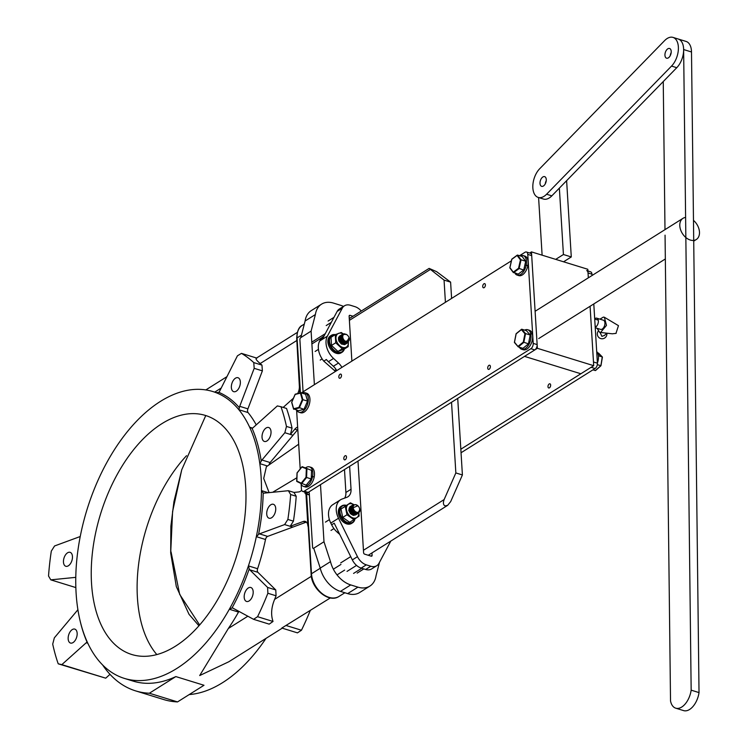 <?xml version="1.0" encoding="UTF-8"?>
<svg xmlns="http://www.w3.org/2000/svg" width="748" height="748" viewBox="0 0 748 748"><rect width="100%" height="100%" fill="white"/><g stroke="black" fill="none" stroke-linecap="round" stroke-linejoin="round"><path stroke-width="1.12" d="M265.989 638.39A150.096 85.44 107.1 0 1 222.633 682.625A150.096 85.44 107.1 0 1 189.207 694.574M218.837 392.345A151.339 86.16 107.1 0 1 239.379 407.716A3.338 1.898 107.1 0 1 239.715 406.323L254.189 368.334L253.768 362.593A196.789 112.022 -72.9 0 0 241.464 353.374L237.443 355.796L219.594 391.26A3.338 1.898 107.1 0 1 218.837 392.345L216.097 392.681A150.096 85.44 107.1 0 1 238.864 409.717A150.096 85.44 107.1 0 1 249.636 427.202A150.096 85.44 107.1 0 1 259.818 463.638A150.096 85.44 107.1 0 1 261.463 490.604A150.096 85.44 107.1 0 1 256.33 536.662A150.096 85.44 107.1 0 1 248.42 565.89A150.096 85.44 107.1 0 1 229.337 609.246A150.096 85.44 107.1 0 1 176.771 668.478A150.096 85.44 107.1 0 1 124.364 678.399A150.096 85.44 107.1 0 1 87.581 642.747L87.123 642.251A151.339 86.16 107.1 0 1 80.391 622.027L80.148 621.008A150.096 85.44 107.1 0 1 77.399 606.31A150.096 85.44 107.1 0 1 75.754 579.345A150.096 85.44 107.1 0 1 80.887 533.287A150.096 85.44 107.1 0 1 212.862 391.55A150.096 85.44 107.1 0 1 216.097 392.681L216.172 392.7M124.364 678.399L133.2 681.119A150.096 85.44 -72.9 0 0 175.836 676.585L149.366 693.228A164.682 93.752 107.1 0 1 135.584 690.871A164.682 93.752 107.1 0 1 102.616 664.963M149.366 693.228L177.528 701.914L203.998 685.271L175.836 676.585M232.03 607.993A3.338 1.898 107.1 0 1 232.656 608.012A3.338 1.898 107.1 0 1 232.852 608.096L253.563 619.316L257.564 616.698A196.789 112.022 -72.9 0 0 267.877 593.258L267.597 587.432L275.778 589.957L257.901 572.304A3.338 1.898 107.1 0 1 257.593 568.723L248.42 565.89L249.234 568.901A151.339 86.16 107.1 0 1 232.03 607.993L229.337 609.246L238.509 612.07A150.096 85.44 -72.9 0 1 228.355 628.47L199.697 675.547L228.804 661.765L282.239 628.17M257.593 568.723A150.096 85.44 -72.9 0 0 265.503 539.495A3.338 1.898 107.1 0 1 267.27 536.568A3.338 1.898 107.1 0 1 267.634 536.391L305.848 522.31A8.34 4.75 107.1 0 1 306.437 522.141M258.556 534.474A3.338 1.898 107.1 0 1 259.079 534.035A3.338 1.898 107.1 0 1 259.444 533.857L284.614 524.582L287.868 519.439A196.789 112.022 -72.9 0 0 290.645 494.54L288.391 490.707L263.979 493.147A3.338 1.898 107.1 0 1 263.53 493.1A3.338 1.898 107.1 0 1 263.193 492.932A151.339 86.16 107.1 0 1 258.556 534.474L256.33 536.662L265.503 539.495M80.148 621.008A150.096 85.44 107.1 0 0 87.581 642.747L87.123 642.251A3.338 1.898 107.1 0 0 86.581 642.476A3.338 1.898 107.1 0 0 86.226 642.747L87.806 643.233M156.818 654.575A125.075 71.2 107.1 0 1 186.532 455.691M175.415 646.225A125.075 71.2 107.1 0 1 131.732 654.491A125.075 71.2 107.1 0 1 92.827 549.322A125.075 71.2 107.1 0 1 161.802 423.723A125.075 71.2 107.1 0 1 205.485 415.458A125.075 71.2 107.1 0 1 244.39 520.627A125.075 71.2 107.1 0 1 175.415 646.225M67.563 552.809A7.293 4.151 -72.9 0 0 63.543 560.14A7.293 4.151 -72.9 0 0 65.805 566.273A7.293 4.151 -72.9 0 0 68.358 565.787A7.293 4.151 -72.9 0 0 72.378 558.466A7.293 4.151 -72.9 0 0 70.116 552.323A7.293 4.151 -72.9 0 0 67.563 552.809M72.257 629.592A7.293 4.151 -72.9 0 0 68.236 636.922A7.293 4.151 -72.9 0 0 70.508 643.056A7.293 4.151 -72.9 0 0 73.052 642.569A7.293 4.151 -72.9 0 0 77.081 635.248A7.293 4.151 -72.9 0 0 74.809 629.115A7.293 4.151 -72.9 0 0 72.257 629.592M248.289 587.984A7.293 4.151 -72.9 0 0 244.269 595.315A7.293 4.151 -72.9 0 0 246.531 601.448A7.293 4.151 -72.9 0 0 249.084 600.962A7.293 4.151 -72.9 0 0 253.105 593.641A7.293 4.151 -72.9 0 0 250.842 587.507A7.293 4.151 -72.9 0 0 248.289 587.984M270.823 504.769A7.293 4.151 -72.9 0 0 266.802 512.09A7.293 4.151 -72.9 0 0 269.074 518.224A7.293 4.151 -72.9 0 0 271.618 517.747A7.293 4.151 -72.9 0 0 275.647 510.416A7.293 4.151 -72.9 0 0 273.375 504.283A7.293 4.151 -72.9 0 0 270.823 504.769M266.129 427.987A7.293 4.151 -72.9 0 0 262.109 435.308A7.293 4.151 -72.9 0 0 264.371 441.442A7.293 4.151 -72.9 0 0 266.924 440.965A7.293 4.151 -72.9 0 0 270.944 433.634A7.293 4.151 -72.9 0 0 268.682 427.501A7.293 4.151 -72.9 0 0 266.129 427.987M235.461 378.208A7.293 4.151 -72.9 0 0 231.431 385.538A7.293 4.151 -72.9 0 0 233.703 391.671A7.293 4.151 -72.9 0 0 236.256 391.185A7.293 4.151 -72.9 0 0 240.276 383.864A7.293 4.151 -72.9 0 0 238.004 377.731A7.293 4.151 -72.9 0 0 235.461 378.208M252.553 428.099L249.636 427.202L252.067 428.305A151.339 86.16 107.1 0 1 261.248 461.17A3.338 1.898 107.1 0 1 261.95 460.011L284.848 432.718L286.475 426.435A196.789 112.022 -72.9 0 0 280.977 406.734L286.54 408.455A196.789 112.022 107.1 0 1 292.047 428.155L290.411 434.438L294.824 429.174A8.34 4.75 107.1 0 1 296.554 427.622A8.34 4.75 107.1 0 1 297.639 427.108M272.665 492.278L296.834 477.785M269.112 492.633L263.707 478.477L266.372 466.743M268.317 492.717L261.463 490.604L263.193 492.932M261.248 461.17L259.818 463.638L267.457 465.995M239.379 407.716L238.864 409.717L248.037 412.55A3.338 1.898 107.1 0 1 247.906 408.847L262.38 370.858L261.959 365.118A196.789 112.022 -72.9 0 0 260.192 363.537C256.143 360.125 255.059 358.329 256.919 358.142M343.51 306.409A25.011 17.148 57.8 0 0 340.695 305.324L333.496 303.099A25.011 17.148 57.8 0 0 321.537 304.165L311.262 310.626A25.011 17.148 57.8 0 0 305.1 321.014L300.827 337.582A1.664 0.954 -72.9 0 0 299.892 339.704L303.071 391.784M304.941 492.128L304.988 492.848A1.664 0.954 -72.9 0 0 305.521 493.802A1.664 0.954 -72.9 0 0 306.1 493.689L308.157 492.399A1.664 0.954 107.1 0 1 308.746 492.287A1.664 0.954 107.1 0 1 309.279 493.231L312.589 547.377A1.664 0.954 -72.9 0 0 313.122 548.321A1.664 0.954 -72.9 0 0 313.711 548.209L323.987 541.748L330.494 561.645A25.011 17.148 57.8 0 0 350.728 584.927L357.937 587.152A25.011 17.148 57.8 0 0 369.886 586.086A25.011 17.148 57.8 0 0 376.048 575.708L379.507 562.29M293.44 398.198L283.165 407.417M299.78 393.055L299.368 386.323A8.34 4.75 107.1 0 1 297.657 393.579M290.411 434.438L293.029 435.243L297.442 429.988A8.34 4.75 107.1 0 1 297.798 429.586M299.705 387.436L299.957 389.156M299.368 386.323L296.713 338.405A1.664 0.757 176.5 0 0 296.872 338.704M300.051 392.981L299.649 386.407M301.678 490.295A8.34 4.75 107.1 0 1 298.667 491.95L293.955 492.418L296.208 496.261A196.789 112.022 107.1 0 1 293.431 521.16L290.177 526.302L303.221 521.496A8.34 4.75 107.1 0 1 305.24 521.393A8.34 4.75 107.1 0 1 307.914 526.134L305.951 493.932M307.914 526.134L306.231 494.017M308.204 524.105L308.139 525.283M321.537 304.165A25.011 17.148 57.8 0 0 315.385 314.543L305.1 321.014M300.827 337.582L311.103 331.121L315.385 314.543M311.103 331.121L314.384 384.678M320.49 484.639L323.987 541.748M330.494 561.645L320.219 568.106A25.011 17.148 57.8 0 0 340.452 591.388L347.661 593.613A25.011 17.148 57.8 0 0 359.61 592.547L369.886 586.086M241.464 353.374L256.555 358.03M253.768 362.593L261.959 365.118M254.189 368.334L262.38 370.858M80.251 536.41A3.338 1.898 107.1 0 1 79.737 536.699L54.567 545.965L51.313 551.108A196.789 112.022 -72.9 0 0 48.536 576.016L50.789 579.85L75.202 577.409A3.338 1.898 107.1 0 1 75.651 577.447A3.338 1.898 107.1 0 1 75.772 577.493M50.789 579.85L75.847 587.582M77.876 609.527A3.338 1.898 107.1 0 1 77.231 610.546L54.342 637.838L52.706 644.121A196.789 112.022 -72.9 0 0 58.213 663.813L105.72 678.174L110.003 674.331M58.213 663.813L61.832 664.635L86.226 642.747M61.832 664.635L105.72 678.174M267.597 587.432L249.71 569.78A3.338 1.898 107.1 0 1 249.234 568.901M238.509 612.07A3.338 1.898 107.1 0 1 238.967 611.406M257.564 616.698L273.02 621.466L269.186 624.141L253.563 619.316M267.877 593.258L276.068 595.791A196.789 112.022 -72.9 0 1 274.619 599.382C271.281 607.451 270.748 614.809 273.02 621.466M276.068 595.791L275.778 589.957M285.998 625.468L301.453 630.237L297.452 632.864L281.818 628.04L330.345 597.923M301.453 630.237A196.789 112.022 -72.9 0 0 310.261 610.555M284.614 524.582L292.805 527.116M287.868 519.439L293.431 521.16M288.391 490.707L293.955 492.418M290.645 494.54L296.208 496.261M280.977 406.734L277.358 405.921L252.955 427.809A3.338 1.898 107.1 0 1 252.067 428.305M269.056 464.882A3.338 1.898 107.1 0 1 270.14 462.535L293.029 435.243L284.848 432.718M177.528 701.914A164.682 93.752 107.1 0 1 163.747 699.558L135.584 690.871M286.475 426.435L292.047 428.155M256.227 424.873A150.096 85.44 -72.9 0 0 248.037 412.55M313.711 548.209L320.219 568.106M390.802 541.085L378.965 563.3A12.51 8.574 -122.2 0 1 376.777 565.703L371.634 568.938A12.51 8.574 -122.2 0 1 365.66 569.471L361.172 568.087A12.51 8.574 -122.2 0 1 352.327 559.897L334.216 523.198L331.644 524.816L330.794 523.095A17.082 11.716 -122.2 0 1 328.531 514.942A17.082 11.716 -122.2 0 1 332.57 504.816L335.141 503.198A17.082 11.716 -122.2 0 1 335.431 503.002L340.574 499.776A17.082 11.716 -122.2 0 1 342.154 499.01L346.707 497.364A12.51 8.574 57.8 0 0 347.867 496.803A12.51 8.574 57.8 0 0 351.036 489.248L349.634 466.322M376.777 565.703A12.51 8.574 -122.2 0 1 370.802 566.236L366.314 564.852A12.51 8.574 -122.2 0 1 357.46 556.671L338.507 518.252A17.082 11.716 -122.2 0 1 336.245 510.099A17.082 11.716 -122.2 0 1 340.574 499.776M336.759 370.606A12.51 8.574 57.8 0 0 333.356 366.258L328.409 361.686A17.082 11.716 -122.2 0 1 326.352 359.517L323.781 361.134A17.082 11.716 -122.2 0 1 318.33 348.072A17.082 11.716 -122.2 0 1 319.658 341.023L320.322 339.779A17.092 11.716 57.8 0 1 323.323 336.497L324.015 336.058M341.901 367.38A12.51 8.574 57.8 0 0 338.498 363.032L333.552 358.451A17.082 11.716 -122.2 0 1 326.034 343.22A17.082 11.716 -122.2 0 1 327.372 336.179L342.266 308.213A12.51 8.574 -122.2 0 1 344.463 305.81A12.51 8.574 -122.2 0 1 350.438 305.268L354.926 306.652A12.51 8.574 -122.2 0 1 361.265 311.046M371.962 552.931L372.111 555.362A1.253 0.86 -122.2 0 1 371.195 556.175L364.65 554.156A1.253 0.86 -122.2 0 1 363.593 552.735L357.993 461.077M351.878 361.106L349.129 316.142A1.253 0.86 -122.2 0 1 350.036 315.338L352.991 316.245M320.322 339.779L322.893 338.161L337.124 311.439A12.51 8.574 -122.2 0 1 339.321 309.036L344.463 305.81M344.641 498.112A12.51 8.574 57.8 0 0 345.894 492.483L344.491 469.557M323.781 361.134L334.515 370.569A12.51 8.574 -122.2 0 1 335.441 371.438M331.644 524.816A17.092 11.716 57.8 0 0 337.32 532.267L339.742 534.409M353.907 519.626L349.653 522.291L342.734 517.429L340.985 509.033L350.419 502.824L345.239 506.368L346.979 514.764L353.907 519.626L359.087 516.092L358.872 512.885M353.589 504.535A7.901 5.414 57.8 0 0 346.633 506.751A7.901 5.414 57.8 0 0 350.896 516.896A7.901 5.414 57.8 0 0 358.582 515.138A7.901 5.414 57.8 0 0 358.816 512.932M350.84 513.829A4.254 2.917 57.8 0 0 353.505 515.026M353.692 515.017A4.254 2.917 57.8 0 0 354.449 514.802M356.142 513.427A4.666 3.198 -122.2 0 1 356.02 513.783L353.009 511.819L351.523 508.855L351.775 506.658M355.178 514.839A4.666 3.198 -122.2 0 1 354.617 515.129M354.468 515.166A4.666 3.198 -122.2 0 1 350.887 513.876L353.608 515.054M349.073 508.462A4.666 3.198 -122.2 0 1 349.288 507.92M352.308 507.387A4.254 2.917 57.8 0 0 351.775 507.238M353.626 504.526L350.419 502.824M340.985 509.033L345.239 506.368M342.734 517.429L346.979 514.764M343.257 333.87L341.247 332.514L335.263 334.637L335.74 342.771L342.21 348.774L348.194 346.642L348.39 342.285A7.901 5.414 -122.2 0 1 342.584 347.381A7.901 5.414 -122.2 0 1 335.964 338.433A7.901 5.414 -122.2 0 1 341.761 333.346A7.901 5.414 -122.2 0 1 343.098 333.926A7.901 5.414 -122.2 0 1 343.369 334.076M348.194 346.642L343.94 349.316L337.956 351.448L331.495 345.445L331.018 337.311L335.263 334.637M339.022 340.929A4.254 2.917 -122.2 0 1 340.247 342.827A4.666 3.198 57.8 0 0 339.031 340.948M338.666 340.256A4.666 3.198 -122.2 0 1 339.143 336.899M339.237 336.778A4.666 3.198 -122.2 0 1 339.751 336.376M339.499 337.03A4.254 2.917 57.8 0 0 338.994 337.6M338.9 337.75A4.254 2.917 57.8 0 0 338.732 340.434M342.21 348.774L337.956 351.448M335.74 342.771L331.495 345.445M344.361 349.054A10.005 6.863 -122.2 0 1 342.098 352.224A10.005 6.863 -122.2 0 1 333.86 350.719A10.005 6.863 -122.2 0 1 328.914 341.331A10.005 6.863 -122.2 0 1 331.448 335.282A10.005 6.863 -122.2 0 1 335.291 334.627M331.448 335.282L330.42 335.927A10.005 6.863 57.8 0 0 327.886 341.976A10.005 6.863 57.8 0 0 332.832 351.364A10.005 6.863 57.8 0 0 341.079 352.869L342.098 352.224M344.117 349.204A9.593 6.573 -122.2 0 1 335.964 351.448A9.593 6.573 -122.2 0 1 329.503 341.266A9.593 6.573 -122.2 0 1 335.048 334.777M354.954 518.916A10.005 6.863 -122.2 0 1 352.532 522.805A10.005 6.863 -122.2 0 1 344.286 521.3A10.005 6.863 -122.2 0 1 339.349 511.913A10.005 6.863 -122.2 0 1 341.883 505.863A10.005 6.863 -122.2 0 1 346.389 505.358M341.883 505.863L340.854 506.518A10.005 6.863 57.8 0 0 338.32 512.558A10.005 6.863 57.8 0 0 343.257 521.954A10.005 6.863 57.8 0 0 351.504 523.46L352.532 522.805M354.795 519.028A9.593 6.573 -122.2 0 1 346.801 522.235A9.593 6.573 -122.2 0 1 339.938 511.856A9.593 6.573 -122.2 0 1 346.231 505.461M344.491 333.795L342.706 334.113L341.602 335.759L342.088 339.181L343.061 340.723A5.002 3.431 -122.2 0 0 344.529 342.098A5.002 3.431 -122.2 0 0 346.165 342.808L344.491 342.126L342.023 339.227L341.537 335.805L342.64 334.16L344.202 333.814M345.211 344.361L341.406 344.061L338.938 341.163L338.451 337.741L339.555 336.095L338.526 337.703L339.003 341.125L341.481 344.015L344.529 344.66L345.426 344.211M345.903 343.902L344.978 344.379L341.92 343.734L339.452 340.845L338.966 337.423L340.106 335.749M342.266 335.487L341.714 335.385M340.368 335.609L339.031 337.376L339.517 340.798L341.995 343.697L345.043 344.342L346.128 343.697M341.144 335.197L339.545 337.058L340.031 340.48L342.509 343.369L346.24 343.715L345.492 344.061L342.434 343.416L339.966 340.518L339.48 337.096L340.854 335.31M341.845 335.095L342.397 335.141M342.425 335.095L341.864 335.057M341.686 334.842L340.06 336.731L340.546 340.153L343.023 343.051L346.754 343.397L346.006 343.734L342.949 343.089L340.48 340.2L339.994 336.778L341.369 334.982M342.631 334.73L342.042 334.758L342.603 334.777M342.874 334.45L341.677 334.758L340.574 336.413L341.06 339.835L343.538 342.724L347.268 343.07L346.511 343.416L343.463 342.771L340.995 339.873L340.508 336.45L341.883 334.665M342.921 334.403L342.238 334.506M343.351 334.085L342.191 334.44L341.088 336.086L341.574 339.508L344.052 342.397L347.783 342.752L347.025 343.089L343.977 342.444L341.509 339.555L341.023 336.132L342.397 334.337M342.434 334.319L343.276 334.132M346.848 334.739A4.17 2.861 57.8 0 0 342.846 335.805A4.17 2.861 57.8 0 0 345.202 341.135A4.17 2.861 57.8 0 0 348.512 341.266A4.17 2.861 57.8 0 0 349.054 337.694A4.17 2.861 57.8 0 0 347.558 335.319A4.17 2.861 57.8 0 0 346.848 334.739M347.483 335.244L346.595 334.515C341.453 333.832 340.901 336.179 344.931 341.527L349.241 340.256L344.632 341.948L343.061 340.723M346.165 342.808L349.092 337.797M359.788 509.594L358.498 513.156L356.478 513.502L353.467 511.697L351.775 508.303L352.355 505.33L353.692 504.535M359.517 508.378L359.554 508.49A5.002 3.431 -122.2 0 1 359.573 508.556A5.002 3.431 -122.2 0 1 359.825 509.575A5.002 3.431 -122.2 0 1 359.769 511.37L358.563 513.109L356.544 513.455L353.533 511.651L351.85 508.257L352.43 505.293L353.795 504.489M356.712 512.913L356.581 513.465M355.88 514.708L353.393 515.437L350.382 513.633L348.69 510.239M349.896 506.742L348.764 510.201L350.457 513.586L353.458 515.4L355.693 514.895M355.954 514.661L356.319 514.185M356.637 513.474L356.768 512.922M357.151 512.969L356.964 513.502M356.394 514.381L353.907 515.12L350.896 513.306L349.204 509.921L349.793 506.948L350.896 506.209M350.644 506.293L349.858 506.91L349.279 509.874L350.971 513.268L353.972 515.073L356.207 514.577M357.02 513.511L357.207 512.969M357.572 512.96L357.329 513.502M356.908 514.063L354.421 514.792L351.41 512.988L349.718 509.594L350.307 506.63L351.41 505.882M351.158 505.966L350.373 506.583L349.793 509.547L351.476 512.941L354.487 514.755L356.721 514.25M356.983 514.1L354.935 514.474L351.925 512.66L350.232 509.266L350.821 506.303L351.925 505.564M351.672 505.648L350.887 506.265L350.307 509.229L351.99 512.623L355.001 514.428L357.235 513.932M358.432 512.698L357.965 513.38M357.937 513.418L355.515 514.11L352.504 512.296L350.821 508.902L351.401 505.938L352.439 505.237M357.712 513.624L355.45 514.147L352.439 512.343L350.747 508.949L351.336 505.985L352.149 505.349M358.012 513.371L358.498 512.67M358.993 512.296L358.049 513.437L356.029 513.783L353.019 511.978L351.336 508.584L351.915 505.611L353.215 504.853M358.227 513.296L355.964 513.829L352.953 512.015L351.261 508.621L351.841 505.657L352.663 505.022M358.292 513.259L359.087 512.193M352.112 505.779L351.869 506.49M353.224 507.92A4.17 2.861 57.8 0 0 357.039 512.315A4.17 2.861 57.8 0 0 359.695 509.126A4.17 2.861 57.8 0 0 359.489 508.275A4.17 2.861 57.8 0 0 357.993 505.9A4.17 2.861 57.8 0 0 354.524 504.844A4.17 2.861 57.8 0 0 353.224 507.92M357.843 505.76L352.383 508.06C355.721 513.951 358.17 514.362 359.751 509.313L359.507 508.331M357.965 505.872L355.73 504.62L357.946 505.854M359.573 508.556L359.769 511.37M357.553 512.96L356.17 513.072L353.524 511.501L352.037 508.528L352.476 506.022M357.619 512.95L356.385 513.427M357.422 512.969L356.768 513.493M356.693 513.53L355.87 513.754M355.487 514.1L352.495 512.146L351.008 509.182L351.261 506.976M351.354 506.817L351.878 506.237M351.943 506.19L352.504 505.938M357.142 512.969L356.721 513.483M356.179 513.857L355.356 514.072M355.15 514.082L351.981 512.464L350.494 509.5L350.747 507.303M350.84 507.135L351.364 506.564M351.925 506.274L352.43 506.181M356.805 512.932L356.516 513.455M355.665 514.175L354.851 514.4M354.636 514.409L351.466 512.791L349.98 509.827L350.232 507.63M350.326 507.462L350.849 506.882M351.859 506.508L352.355 506.508M356.431 512.848L356.235 513.39M355.15 514.502L354.337 514.717M354.122 514.736L350.952 513.109L349.466 510.145L349.718 507.948M349.812 507.78L350.335 507.209M351.803 506.835L352.317 506.92M356.011 512.707L355.889 513.287M354.636 514.83L353.823 515.045M349.363 511.604L350.513 513.483M345.267 459.693A2.169 1.234 107.1 0 1 344.51 459.833A2.169 1.234 107.1 0 1 343.837 458.01A2.169 1.234 107.1 0 1 345.034 455.831A2.169 1.234 107.1 0 1 345.791 455.691A2.169 1.234 107.1 0 1 346.464 457.514A2.169 1.234 107.1 0 1 345.267 459.693M340.275 378.105A2.169 1.234 107.1 0 1 339.517 378.245A2.169 1.234 107.1 0 1 338.844 376.422A2.169 1.234 107.1 0 1 340.041 374.252A2.169 1.234 107.1 0 1 340.798 374.103A2.169 1.234 107.1 0 1 341.471 375.926A2.169 1.234 107.1 0 1 340.275 378.105M489.164 369.222A2.169 1.234 107.1 0 1 488.407 369.372A2.169 1.234 107.1 0 1 487.733 367.549A2.169 1.234 107.1 0 1 488.93 365.37A2.169 1.234 107.1 0 1 489.688 365.23A2.169 1.234 107.1 0 1 490.361 367.053A2.169 1.234 107.1 0 1 489.164 369.222M484.171 287.643A2.169 1.234 107.1 0 1 483.414 287.784A2.169 1.234 107.1 0 1 482.74 285.96A2.169 1.234 107.1 0 1 483.937 283.791A2.169 1.234 107.1 0 1 484.695 283.642A2.169 1.234 107.1 0 1 485.368 285.465A2.169 1.234 107.1 0 1 484.171 287.643M519.542 255.704L524.974 252.291A4.17 2.375 107.1 0 1 526.433 252.011A4.17 2.375 107.1 0 1 527.77 254.385L533.212 343.388A4.17 2.375 107.1 0 1 530.874 348.708L304.23 491.184A4.17 2.375 107.1 0 1 302.772 491.464A4.17 2.375 107.1 0 1 301.435 489.089L301.135 484.208M526.433 252.011L530.36 253.226A4.17 2.375 107.1 0 1 531.697 255.601L537.148 344.594A4.17 2.375 107.1 0 1 534.801 349.924L308.157 492.399A4.17 2.375 107.1 0 1 306.708 492.67L302.772 491.464M301.285 392.915L511.398 260.828M300.2 468.959L296.61 410.156M549.434 387.819A2.169 1.234 107.1 0 1 548.677 387.96A2.169 1.234 107.1 0 1 548.004 386.136A2.169 1.234 107.1 0 1 549.191 383.967A2.169 1.234 107.1 0 1 549.948 383.817A2.169 1.234 107.1 0 1 550.631 385.641A2.169 1.234 107.1 0 1 549.434 387.819M586.694 270.608A4.17 2.375 107.1 0 1 588.04 272.973L588.33 277.826L587.806 269.271L531.473 251.889L537.373 348.306L593.706 365.688L590.079 306.287L593.482 361.976L597.409 363.191A4.17 2.375 107.1 0 1 595.071 368.512L461.039 452.764M587.919 270.982L590.63 271.823A4.17 2.375 107.1 0 1 591.967 274.189L592.051 275.498M593.79 303.95L597.409 363.191M595.071 368.512L591.135 367.305L460.824 449.221M296.788 481.02L301.238 483.189L306.007 477.271L306.587 477.495L301.547 483.741L301.238 483.189L306.194 485.171L311.233 478.926L306.587 477.495L306.923 468.968L301.883 467.033L297.115 472.951L296.853 481.46L301.463 483.694M302.229 466.687L311.57 470.399L302.229 466.687M311.233 478.926L311.57 470.399M597.315 364.678L600.896 365.641L602.308 357.292L597.549 352.701M592.958 369.839L595.324 370.569L600.896 365.641L602.271 356.936L598.409 355.739M516.148 333.851L514.502 342.21L518.308 346.894L518.074 346.324L523.291 342.079L524.937 333.72L521.365 329.606L516.148 333.851L521.365 329.606M528.471 343.846L530.201 335.02L525.554 333.58L523.815 342.406L518.308 346.894L522.964 348.325L528.471 343.846L523.291 342.079M530.201 335.02L526.433 330.672L521.786 329.242L525.554 333.58L524.937 333.72M514.502 342.21L518.093 346.633M520.449 259.911L521.066 259.79L519.075 268.616L513.511 272.721L513.287 272.15L518.168 274.151L523.722 270.047L518.551 268.261L520.449 259.911L517.074 255.442L511.81 259.332L509.921 267.681L513.287 272.15L518.551 268.261M517.513 255.077L517.074 255.442L517.513 255.077L521.066 259.79L525.722 261.23L522.16 256.517L517.513 255.077M517.092 255.386L511.81 259.332M513.287 272.422L509.921 267.681M523.722 270.047L525.722 261.23M302.276 399.647L302.903 399.675L299.322 407.912L293.768 409.287L293.627 408.745L298.415 410.717L303.969 409.343L298.882 407.445L302.276 399.647L300.416 393.139L295.161 394.439L291.767 402.246L293.627 408.745L298.882 407.445M300.93 392.803L300.416 393.139L300.93 392.803L302.903 399.675L307.55 401.106L305.586 394.243L300.93 392.803M300.612 392.887L295.161 394.439M293.618 408.773L291.767 402.246M303.969 409.343L307.55 401.106M526.704 347.418A10.21 5.816 -72.9 0 0 530.706 333.608L532.352 334.113A10.21 5.816 -72.9 0 1 528.34 347.923A10.21 5.816 -72.9 0 1 523.329 349.765L521.683 349.26A10.21 5.816 -72.9 0 0 526.704 347.418M519.383 347.222A10.21 5.816 -72.9 0 0 521.683 349.26M532.286 334.094L532.333 334.047A10.21 5.816 -72.9 0 0 529.35 330.242L527.714 329.737A10.21 5.816 -72.9 0 0 524.657 330.12M529.743 334.487L530.697 333.543A10.21 5.816 -72.9 0 0 527.714 329.737M530.706 333.608L529.78 334.534M530.697 333.543L532.333 334.047M518.261 275.245A10.21 5.816 -72.9 0 0 526.171 265.241L527.808 265.746A10.21 5.816 -72.9 0 1 519.897 275.75A10.21 5.816 -72.9 0 1 518.785 275.601L517.149 275.096A10.21 5.816 -72.9 0 0 518.261 275.245M524.825 265.194L526.19 265.157A10.21 5.816 -72.9 0 0 523.17 255.573A10.21 5.816 -72.9 0 0 522.057 255.423A10.21 5.816 -72.9 0 0 520.206 255.91M514.895 273.142A10.21 5.816 -72.9 0 0 517.149 275.096M527.564 265.671L527.826 265.662A10.21 5.816 -72.9 0 0 524.816 256.078L523.17 255.573M526.171 265.241L524.797 265.278M526.19 265.157L527.826 265.662M296.666 410.175A10.21 5.816 -72.9 0 0 296.704 410.241L296.732 410.287A10.21 5.816 -72.9 0 0 298.985 412.242A10.21 5.816 -72.9 0 0 305.493 408.586A10.21 5.816 -72.9 0 0 305.016 392.719A10.21 5.816 -72.9 0 0 301.93 393.111M298.985 412.242L300.631 412.746A10.21 5.816 -72.9 0 0 307.129 409.091A10.21 5.816 -72.9 0 0 306.652 393.224L305.016 392.719M596.698 351.504A10.21 5.816 107.1 0 1 597.4 362.995M304.642 486.555A10.21 5.816 -72.9 0 0 312.552 476.551L314.188 477.056A10.21 5.816 -72.9 0 1 306.278 487.06A10.21 5.816 -72.9 0 1 305.165 486.911L303.529 486.406A10.21 5.816 -72.9 0 0 304.642 486.555M311.327 476.504L312.561 476.467A10.21 5.816 -72.9 0 0 309.55 466.883A10.21 5.816 -72.9 0 0 308.438 466.733A10.21 5.816 -72.9 0 0 305.689 467.752M300.771 483.367A10.21 5.816 -72.9 0 0 303.529 486.406M313.936 476.981L314.207 476.972A10.21 5.816 -72.9 0 0 311.187 467.388L309.55 466.883M312.552 476.551L311.327 476.588M312.561 476.467L314.207 476.972M445.069 505.9L447.622 505.368L450.689 501.581L462.404 474.961L455.85 472.942L444.134 499.561C442.928 502.834 443.246 504.947 445.069 505.9M451.605 298.415L450.605 282.127L436.626 271.664L429.118 268.392L444.06 280.107L445.415 302.304M170.694 553.006L172.592 511.548L181.745 469.763L173.947 501.581L170.881 526.181L170.694 553.006L176.322 586.628L189.029 614.323L198.931 625.777M171.049 551.865L179.66 594.342L199.641 624.963M181.745 469.763L205.765 415.542M451.53 402.274L455.85 472.942M457.72 398.375L462.404 474.961M450.605 282.127L444.06 280.107M566.619 180.679L571.285 256.947L563.422 254.516L559.364 188.131M542.113 255.171L538.588 197.537M563.422 254.516L555.708 259.369M571.285 256.947L563.571 261.791M537.373 348.306L524.526 356.385L580.859 373.766L593.706 365.688M531.473 251.889L529.678 253.02M685.607 217.434A12.51 8.574 57.8 0 0 682.98 218.332A12.51 8.574 57.8 0 0 679.81 225.887A12.51 8.574 57.8 0 0 685.981 237.63A12.51 8.574 57.8 0 0 696.295 239.51A12.51 8.574 57.8 0 0 699.464 231.955A12.51 8.574 57.8 0 0 693.48 220.37M544.189 185.373A5.086 2.899 107.1 0 1 541.636 186.346A5.086 2.899 107.1 0 1 540 182.69A5.086 2.899 107.1 0 1 542.085 177.603A5.086 2.899 107.1 0 1 544.638 176.631A5.086 2.899 107.1 0 1 546.274 180.296A5.086 2.899 107.1 0 1 544.189 185.373M545.273 183.858A5.086 2.899 107.1 0 1 546.236 180.736M669.133 57.222A5.086 2.899 107.1 0 1 666.58 58.194A5.086 2.899 107.1 0 1 664.944 54.529A5.086 2.899 107.1 0 1 667.029 49.452A5.086 2.899 107.1 0 1 669.582 48.48A5.086 2.899 107.1 0 1 671.218 52.136A5.086 2.899 107.1 0 1 669.133 57.222M670.217 55.707A5.086 2.899 107.1 0 1 671.18 52.584A5.086 2.899 -72.9 0 0 670.217 55.707M539.682 168.749L664.626 40.598A16.68 9.49 107.1 0 1 672.994 37.4A16.68 9.49 107.1 0 1 678.371 49.405A16.68 9.49 107.1 0 1 671.536 66.076L546.592 194.228A16.68 9.49 107.1 0 1 538.223 197.425A16.68 9.49 107.1 0 1 532.847 185.42A16.68 9.49 107.1 0 1 539.682 168.749M665.056 235.162L670.526 700.96A17.195 9.789 -72.9 0 0 675.734 708.178A17.195 9.789 -72.9 0 0 691.161 690.161L683.635 49.555A16.68 9.49 -72.9 0 0 678.24 39.018A16.68 9.49 107.1 0 1 683.607 51.023A16.68 9.49 107.1 0 1 676.772 67.694L551.837 195.845A16.68 9.49 107.1 0 1 543.459 199.043L538.223 197.425M691.161 690.161L699.025 692.592L691.498 51.977A16.68 9.49 -72.9 0 0 686.094 41.439L672.994 37.4M675.734 708.178L683.597 710.6A17.195 9.789 -72.9 0 0 699.025 692.592M663.252 81.56L664.991 229.636M600.055 332.477L601.925 336.404L604.524 335.338M599.952 319.144L603.346 317.105L604.375 317.246L618.465 325.651L615.978 333.374M604.375 317.246L606.478 325.38L600.588 332.467L599.69 332.374L597.119 328.307M595.212 327.269A4.797 2.73 -72.9 0 0 598.26 322.575A4.797 2.73 -72.9 0 0 596.829 318.19A4.797 2.73 -72.9 0 0 596.25 318.115A4.797 2.73 -72.9 0 0 594.697 318.844M595.24 327.727L600.55 329.372A4.797 2.73 -72.9 0 0 601.13 329.438A4.797 2.73 -72.9 0 0 604.711 325.109A4.797 2.73 -72.9 0 0 603.374 320.209L596.829 318.19M259.444 533.857L267.634 536.391M306.1 493.689L309.373 494.699M304.23 491.184L309.158 492.708M294.824 429.174L297.442 429.988M303.221 521.496L305.848 522.31M357.937 587.152L347.661 593.613M350.728 584.927L340.452 591.388M239.715 406.323L247.906 408.847M75.202 577.409L75.772 577.587M249.71 569.78L257.901 572.304M261.95 460.011L270.14 462.535M320.247 568.246L311.486 573.753A1.664 0.757 176.5 0 0 311.131 574.258A1.664 0.757 176.5 0 0 311.29 574.558M344.856 592.753L338.956 596.455A20.851 14.296 -122.2 0 1 321.78 593.314A20.851 14.296 -122.2 0 1 311.486 573.753L306.624 494.138M301.453 335.141L297.068 337.9A20.851 14.296 -122.2 0 1 302.342 325.305L304.314 324.071M300.425 392.887L297.068 337.9A1.664 0.757 176.5 0 0 296.713 338.405C297.021 331.177 298.901 326.811 302.342 325.305M274.619 599.382L311.355 576.297M228.355 628.47L247.84 616.221M296.834 340.499L260.192 363.537M221.212 388.044L214.713 392.13M319.658 341.023L327.372 336.179M372.111 555.362L370.943 556.101M350.036 315.338L349.138 315.908M336.123 369.559L334.515 370.569M338.367 531.613L337.32 532.267M326.203 325.567L331.317 322.351M340.714 562.898L350.709 556.624M347.025 571.397L356.534 565.413M353.57 573.417L361.761 568.265M328.409 361.686L333.552 358.451M330.794 523.095L338.507 518.252M352.327 559.897L357.46 556.671M361.172 568.087L366.314 564.852M365.66 569.471L370.802 566.236M333.356 366.258L338.498 363.032M345.894 492.483L351.036 489.248M337.124 311.439L342.266 308.213M537.148 344.594L533.212 343.388M531.697 255.601L527.77 254.385M534.801 349.924L530.874 348.708M591.967 274.189L588.04 272.973M306.007 477.271L306.325 469.192M333.356 569.2L340.957 564.422M363.444 550.285L444.134 499.561M430.072 269.645L349.381 320.368M321.864 337.675L311.888 343.94M551.837 195.845L546.592 194.228M676.772 67.694L671.536 66.076M683.635 49.555L691.498 51.977M266.344 466.771L298.686 444.219M305.521 493.802L309.382 494.989M313.122 548.321L313.814 548.536M338.956 596.455C328.877 603.486 311.449 588.798 311.131 574.258L308.195 526.218M297.283 332.43L256.143 358.292M226.953 376.646L205.803 389.942M216.817 392.775L212.862 391.55M328.101 321.032L333.991 317.33M357.161 573.099L363.827 568.901M315.142 351.448L318.452 349.363M320.209 360.078L322.117 358.881M330.999 530.435L333.945 528.584M325.417 522.132L329.41 519.617M301.968 466.771L297.031 472.895L296.694 481.245M296.806 481.441L301.5 483.722M602.411 357.123L600.953 365.744M600.943 365.753L595.576 370.503M598.437 353.009L602.374 356.992M514.428 342.481L518.177 346.801M516.092 333.739L514.4 342.369M521.534 329.298L516.111 333.711M517.27 255.124L511.782 259.182M511.763 259.21L509.809 267.831M509.837 267.924L513.371 272.609M300.78 392.803L295.254 394.168M295.161 394.252L291.655 402.302M291.655 402.331L293.59 409.091M337.021 574.894L344.632 570.107M368.24 555.268L447.622 505.368M311.944 342.051L325.296 333.655M349.269 318.583L429.118 268.392M682.98 218.332L535.11 311.29M696.295 239.51L693.723 241.127M665.337 258.967L538.691 338.582M616.156 333.356L612.313 333.804L599.69 332.374M598.157 331.271A4.797 4.797 0 0 0 602.392 338.769A4.797 4.797 0 0 0 606.89 333.72M606.291 333.664L604.216 335.684M596.306 326.53L595.146 326.175M598.269 320.153L594.716 319.059"/></g></svg>

